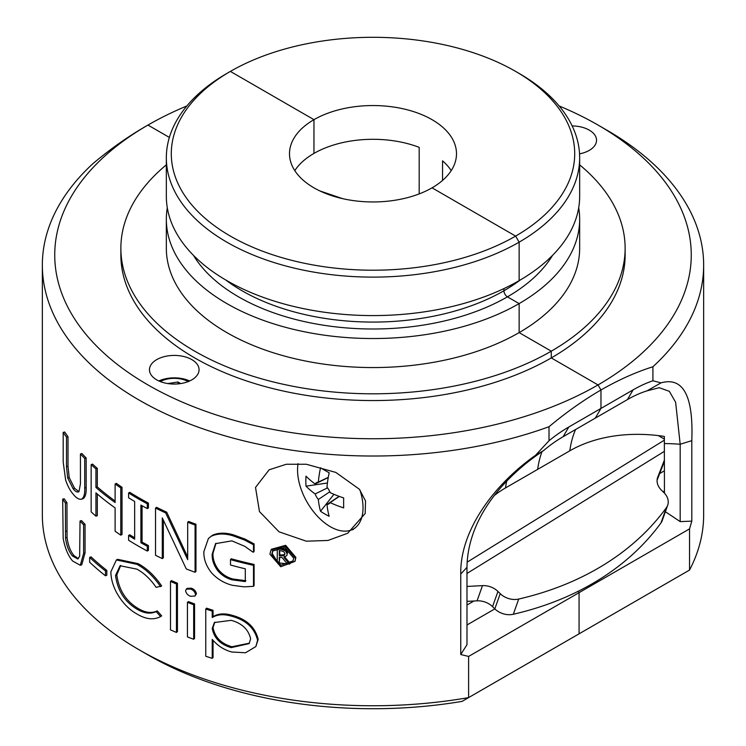<?xml version="1.0" encoding="UTF-8"?>
<svg xmlns="http://www.w3.org/2000/svg" width="746" height="746" viewBox="0 0 746 746"><rect width="100%" height="100%" fill="white"/><g stroke="black" fill="none" stroke-linecap="round" stroke-linejoin="round"><path stroke-width="1.12" d="M598.05 125.076L606.815 130.13A330.655 190.901 180 0 1 703.655 265.119A330.655 190.901 180 0 1 652.918 366.743C635.816 372.17 618.499 379.919 600.968 389.981L598.04 384.927A318.262 183.749 0 0 0 598.05 125.067A318.262 183.749 0 0 0 559.127 105.951M186.873 105.951A318.262 183.749 0 0 0 147.96 125.067L169.37 137.432L147.96 125.067A318.262 183.749 -0 0 0 147.95 125.067A318.262 183.749 -0 0 0 147.96 384.927A318.262 183.749 -0 0 0 598.04 384.927L600.968 389.981L600.968 408.426L633.112 389.869A138.607 80.027 -60 0 1 652.918 380.768L660.975 382.866C683.224 376.646 693.5 395.912 691.803 440.653L691.803 521.128L689.537 528.877L579.073 592.66L578.262 591.252L579.073 592.66L579.073 633.83L689.537 570.056L689.537 528.877M579.549 153.844A24.795 14.314 0 0 0 596.539 140.257A24.795 14.314 0 0 0 589.275 130.13A24.795 14.314 0 0 0 572.154 125.934M580.006 153.751A24.795 14.314 0 0 0 579.539 153.657M519.132 73.434L515.626 71.411A201.7 116.451 0 0 0 230.374 71.411L313.963 119.668L230.374 71.411A201.7 116.451 -0 0 0 230.374 236.1A201.7 116.451 -0 0 0 515.626 236.1A201.7 116.451 0 0 0 515.626 71.411L519.132 73.434A206.661 119.313 180 0 1 579.661 157.798A206.661 119.313 180 0 1 519.132 242.17L519.132 280.645L519.132 242.17L515.626 236.1L519.132 242.17A206.661 119.313 180 0 1 226.868 242.17A206.661 119.313 180 0 1 166.339 157.798A206.661 119.313 180 0 1 226.868 73.434L230.374 71.411L226.868 73.434M606.815 130.13L598.05 125.067A318.262 183.749 0 0 0 598.04 125.067M652.918 366.743L652.918 380.768M689.537 570.056A330.655 190.901 0 0 0 703.655 514.852L703.655 265.119M294.791 170.629A83.496 48.201 180 0 1 313.963 153.415L313.963 119.668L313.963 153.415A83.496 48.201 180 0 1 419.177 147.344L419.177 193.913M319.792 190.901L342.722 198.678M541.988 451.638A132.266 76.362 -120 0 0 537.661 469.365A132.266 76.362 60 0 1 541.988 451.638M691.803 521.128L680.184 521.613L680.184 444.252L675.624 402.29L669.358 391.333L659.212 387.687L647.062 390.839A122.708 70.842 120 0 0 627.442 399.576L595.289 418.133L600.968 408.426L595.289 418.133L563.137 436.699A122.708 70.842 120 0 0 543.526 450.612C497.022 481.692 467.509 523.683 466.977 567.333L466.987 644.693L460.758 654.522L460.758 574.047C459.928 531.786 492.211 485.888 535.525 455.284L549.009 440.755A138.607 80.027 -60 0 1 568.816 426.992L600.968 408.426L600.968 389.981C583.437 400.164 566.121 412.407 549.009 426.731A330.655 190.901 180 0 1 139.185 400.108A330.655 190.901 180 0 1 42.345 265.119A330.655 190.901 180 0 1 93.082 163.505C110.184 149.181 127.501 136.928 145.032 126.755L147.95 125.076M166.339 164.866A252.129 145.563 -0 0 0 120.871 248.25L120.871 254.992A252.129 145.563 -0 0 0 276.514 389.477A252.129 145.563 -0 0 0 551.285 357.921L551.285 351.18L519.132 332.613L519.132 303.594L507.439 296.843L519.132 303.594L519.132 332.613L551.285 351.18L551.285 357.921L598.04 384.927L551.285 357.921A252.129 145.563 0 0 0 625.129 254.992L625.129 248.25A252.129 145.563 0 0 0 579.661 164.866M193.484 255.393A190.127 109.774 -0 0 0 507.439 296.843A4.961 2.863 60 0 1 503.932 290.763L503.932 288.59L503.932 290.763A4.961 2.863 -120 0 0 507.439 296.843A190.127 109.774 0 0 0 552.516 255.393M432.037 187.833L515.626 236.1L432.037 187.833A83.496 48.201 0 0 0 456.496 153.751A83.496 48.201 0 0 0 404.947 109.214A83.496 48.201 0 0 0 313.963 119.668A83.496 48.201 -0 0 0 289.504 153.751A83.496 48.201 -0 0 0 341.053 198.287A83.496 48.201 -0 0 0 432.037 187.833M570.298 638.893L579.073 633.83L579.073 592.66L468.609 656.433L468.609 697.603L579.073 633.83M494.505 495.335A131.445 92.7 -165.3 0 1 505.508 487.931L569.804 450.808A131.445 92.7 14.7 0 1 664.35 436.429L664.444 493.143M167.3 207.752A206.661 119.313 -0 0 0 166.339 219.221L166.339 248.25A206.661 119.313 -0 0 0 293.915 358.481A206.661 119.313 -0 0 0 519.132 332.613A206.661 119.313 0 0 0 579.661 248.25L579.661 219.221A206.661 119.313 0 0 0 578.7 207.752M166.339 219.221A206.661 119.313 -0 0 0 293.915 329.452A206.661 119.313 -0 0 0 519.132 303.594A206.661 119.313 0 0 0 579.661 219.221M120.871 248.25A252.129 145.563 -0 0 0 276.514 382.726A252.129 145.563 -0 0 0 551.285 351.18A252.129 145.563 0 0 0 625.129 248.25M579.661 157.798L579.661 196.273A206.661 119.313 180 0 1 519.132 280.645A206.661 119.313 180 0 1 293.915 306.503A206.661 119.313 180 0 1 166.339 196.273L166.339 157.798M664.444 470.782L659.669 473.533M680.184 521.613L665.385 511.719M664.444 491.027L663.11 491.8M442.555 180.411L442.555 160.838A83.496 48.201 180 0 1 451.209 170.629M647.062 390.839L660.975 382.866M289.28 564.069L278.016 562.801L272.243 553.588L272.868 550.585M293.635 558.073L284.823 547.685L272.598 551.033L271.74 554.502L280.86 565.226L293.066 560.936L293.635 558.073M269.921 554.203L280.738 566.736L294.912 561.412L295.491 558.334L285.214 546.24L270.938 550.166L269.921 554.203M295.08 560.964L295.882 557.402L285.653 545.326L271.451 549.242L270.938 550.166M156.725 379.863A24.795 14.314 -0 0 0 183.749 382.968A24.795 14.314 -0 0 0 199.061 369.736A24.795 14.314 -0 0 0 191.797 359.609A24.795 14.314 -0 0 0 164.773 356.513A24.795 14.314 -0 0 0 149.461 369.736A24.795 14.314 -0 0 0 156.725 379.863M351.385 529.968A47.119 27.201 -120 0 0 353.25 529.529M306.326 464.254L335.849 472.423L359.404 489.264L365.531 500.958L365.176 513.5L347.627 533.287L327.979 540.449L306.326 541.195L279.041 531.823L259.468 511.57L255.514 487.427L269.147 469.784L286.324 464.254L306.326 464.254M549.009 426.731L549.009 440.755M42.345 265.119L42.345 514.852A330.655 190.901 -0 0 0 139.185 649.841A330.655 190.901 -0 0 0 468.609 697.603L462.063 701.38A318.262 183.749 180 0 1 147.95 654.904L139.185 649.841M468.609 656.433L460.758 654.522M63.186 432.382A332.315 191.862 -0 0 0 66.487 437.109L66.487 466.716L67.672 477.897L73.089 488.686C75.346 491.623 77.323 492.593 79.001 491.595L80.437 483.753L80.437 453.978A332.315 191.862 -0 0 0 84.727 458.436L84.727 488.033C84.96 494.076 83.888 497.796 81.501 499.186C78.889 499.661 76.092 497.955 73.089 494.066C70.161 490.756 67.672 486.066 65.629 479.995L63.186 461.979L63.186 432.382L64.725 432.027A330.655 190.901 0 0 0 68.007 436.736L68.007 466.353L69.192 477.524L74.581 488.276L78.936 491.651M80.437 453.978L81.892 453.521A330.655 190.901 0 0 0 86.163 457.96L86.163 487.567C86.396 493.6 85.324 497.321 82.946 498.729L81.501 499.186M97.316 494.038L97.316 515.645L95.936 516.167L95.936 492.845A332.315 191.862 -0 0 0 115.108 507.905L115.108 531.236A332.315 191.862 -0 0 0 120.768 535.143L122.018 534.528L122.018 487.278A330.655 190.901 0 0 1 116.385 483.38L115.108 483.986A332.315 191.862 -0 0 0 120.768 487.903L122.018 487.278M95.936 516.167A332.315 191.862 -0 0 1 91.152 511.877L91.152 464.627L92.56 464.124A330.655 190.901 -0 0 0 97.316 468.395L97.316 486.933A330.655 190.901 0 0 0 115.108 501.004M128.592 535.442A332.315 191.862 -0 0 0 134.662 539.153L134.662 501.471A332.315 191.862 -0 0 1 128.592 497.768L128.592 492.985A332.315 191.862 -0 0 0 147.307 503.811L147.307 508.595A332.315 191.862 -0 0 1 140.901 505.079L140.901 542.762A332.315 191.862 -0 0 0 147.307 546.268L147.307 551.061A332.315 191.862 -0 0 1 128.592 540.225L128.592 535.442L129.804 534.798A330.655 190.901 -0 0 0 134.662 537.773M128.592 492.985L129.804 492.332A330.655 190.901 -0 0 0 148.426 503.112L148.426 507.895L147.307 508.595M142.057 505.732L142.057 542.072A330.655 190.901 -0 0 0 148.426 545.568L148.426 550.352L147.307 551.061M163.337 520.186L163.337 557.859L162.283 558.595L162.283 517.855L186.276 568.946A332.315 191.862 -0 0 0 195.079 572.275L195.965 571.473L195.965 524.224A330.655 190.901 0 0 1 188.607 521.454L187.684 522.247A332.315 191.862 -0 0 0 195.079 525.035L195.965 524.224M162.283 558.595A332.315 191.862 -0 0 1 155.532 555.304L155.532 508.063L156.613 507.336A330.655 190.901 0 0 0 166.712 512.185L187.684 556.973M253.5 552.18A332.315 191.862 -0 0 1 252.773 552.021L244.744 546.305L231.857 540.869L215.566 543.648L212.172 554.231C211.929 559.761 213.757 565.207 217.664 570.559C221.702 575.334 226.616 578.448 232.398 579.894L245.303 581.591L245.303 568.825A332.315 191.862 -0 0 1 230.505 565.02L230.505 559.64A332.315 191.862 -0 0 0 253.5 565.337L253.5 586.328L244.138 586.86L232.603 585.33C224.537 583.381 217.534 579.241 211.594 572.909C206.176 566.037 203.602 558.968 203.863 551.676L208.404 538.491L212.47 535.246C218.401 532.616 225.423 532.495 233.526 534.882L245.117 539.116L254.097 543.89L254.097 551.294L253.5 552.18L253.5 544.776L254.097 543.89M215.986 543.219L212.974 553.401C212.731 558.922 214.55 564.358 218.438 569.711C222.457 574.485 227.344 577.591 233.097 579.027L245.938 580.705M230.505 559.64L231.213 558.782A330.655 190.901 0 0 0 254.097 564.452L254.097 585.433L253.5 586.328M62.683 499.121A332.315 191.862 -0 0 0 65.424 503.121L65.536 537.875C66.497 545.513 68.809 551.546 72.474 555.984L77.715 558.996L79.663 556.292L80.027 521.034A332.315 191.862 -0 0 0 83.617 524.802L83.617 553.336L80.298 565.272L72.651 561.039C68.156 555.826 64.995 548.263 63.168 538.351L62.683 499.121L64.221 498.776A330.655 190.901 -0 0 0 66.953 502.757L67.065 537.512C68.026 545.139 70.32 551.163 73.966 555.574L78.395 558.642M80.027 521.034L81.482 520.577A330.655 190.901 0 0 0 85.053 524.335L85.053 552.87L81.734 564.825L80.298 565.272M105.484 575.8A332.315 191.862 -0 0 1 89.66 562.232L89.66 557.393L91.077 556.889A330.655 190.901 0 0 0 106.809 570.392L106.809 575.231L105.484 575.8L105.484 570.951L106.809 570.392M120.74 565.459L116.814 574.849C118.847 590.077 126.055 601.341 138.43 608.643C145.423 612.764 151.699 613.51 157.229 610.881L161.658 615.851L160.595 616.588C153.732 620.196 145.88 619.348 137.04 614.042C128.983 609.622 122.204 602.544 116.712 592.809C112.851 585.526 110.912 578.514 110.884 571.772L116.385 559.957L136.966 564.33L138.141 563.659C146.981 568.452 154.814 575.893 161.658 585.974L156.147 587.372C150.524 579.194 144.127 573.124 136.947 569.161L120.078 565.748L115.537 575.455L116.814 574.849M116.385 559.957L117.7 559.332L138.141 563.659M176.457 632.44A332.315 191.862 -0 0 1 170.498 629.857L170.498 581.395L171.505 580.64A330.655 190.901 0 0 0 177.436 583.213L177.436 631.666L176.457 632.44L176.457 583.978L177.436 583.213M191.433 588.212C194.174 589.237 195.844 591.084 196.44 593.732L194.93 596.054L190.519 596.278C187.815 595.243 186.164 593.396 185.586 590.757L186.267 589.163L190.519 589.014L191.433 588.212L187.199 588.361L186.267 589.163M193.671 639.257A332.315 191.862 -0 0 1 187.442 636.898L187.442 602.367L188.365 601.574A330.655 190.901 0 0 0 194.566 603.924L194.566 638.455L193.671 639.257L193.671 604.726L194.566 603.924M212.237 658.364A332.315 191.862 -0 0 1 205.756 656.247L205.756 608.997L206.586 608.167A330.655 190.901 0 0 0 213.039 610.284L213.039 616.672C218.186 613.492 224.602 613.044 232.276 615.357C246.562 619.143 255.197 627.153 258.181 639.397L255.859 646.549L245.527 652.759L231.754 652.004C224.136 649.971 217.627 645.766 212.237 639.387L212.237 658.364L213.039 657.534L213.039 640.301M145.032 126.755L147.95 125.067M466.987 605.025L473.952 601.006M466.987 624.971L494.84 608.885L492.547 606.647A16.533 12.551 19.6 0 0 477.067 600.847L466.987 601.369M535.525 455.284L543.526 450.612M66.487 437.109L68.007 436.736M67.672 477.897L69.192 477.524M73.089 488.686L74.581 488.276M78.283 492.052L79.001 491.595M84.727 458.436L86.163 457.96M84.727 488.033L86.163 487.567M91.152 464.627A332.315 191.862 -0 0 0 95.936 468.917L97.316 468.395M95.936 468.917L95.936 487.464L97.316 486.933M95.936 487.464A332.315 191.862 -0 0 0 115.108 502.524L115.108 483.986M120.768 487.903L120.768 535.143M147.307 503.811L148.426 503.112M140.901 542.762L142.057 542.072M147.307 546.268L148.426 545.568M155.532 508.063A332.315 191.862 -0 0 0 165.687 512.931L166.712 512.185M165.687 512.931L187.684 559.649L187.684 522.247M195.079 525.035L195.079 572.275M208.404 538.491L212.47 535.246M211.668 536.076C217.627 533.455 224.677 533.343 232.827 535.749L233.526 534.882M232.827 535.749L244.474 539.992L245.117 539.116M244.474 539.992L253.5 544.776M212.172 554.231L212.974 553.401M217.664 570.559L218.438 569.711M232.398 579.894L233.097 579.027M253.5 565.337L254.097 564.452M65.424 503.121L66.953 502.757M65.536 537.875L67.065 537.512M72.474 555.984L73.966 555.574M83.617 524.802L85.053 524.335M83.617 553.336L85.053 552.87M89.66 557.393A332.315 191.862 -0 0 0 105.484 570.951M115.537 575.455C117.579 590.683 124.815 601.975 137.255 609.323L138.43 608.643M137.255 609.323C144.295 613.454 150.589 614.219 156.147 611.608L157.229 610.881M156.147 611.608L160.595 616.588M136.966 564.33C145.843 569.142 153.723 576.602 160.595 586.71M170.498 581.395A332.315 191.862 -0 0 0 176.457 583.978M190.519 589.014C193.279 590.049 194.958 591.886 195.555 594.543L194.93 596.054M195.555 594.543L196.44 593.732M187.442 602.367A332.315 191.862 -0 0 0 193.671 604.726M205.756 608.997A332.315 191.862 -0 0 0 212.237 611.123L213.039 610.284M212.237 611.123L212.237 617.511L213.039 616.672M212.237 617.511C217.412 614.331 223.856 613.902 231.577 616.215L232.276 615.357M231.577 616.215C245.938 620.029 254.61 628.048 257.603 640.292L258.181 639.397M257.603 640.292L255.859 646.549M231.213 647.621L249.117 643.612L250.647 638.8C248.409 629.382 241.9 623.227 231.129 620.336L214.363 622.537L212.237 628.458C214.074 638.128 220.396 644.516 231.213 647.621L231.922 646.754L249.416 643.164M214.783 622.127L213.039 627.619C214.867 637.289 221.161 643.667 231.922 646.754M213.039 627.619L212.237 628.458M293.243 560.479L289.728 563.855M279.741 550.585L279.741 554.716A330.655 190.901 0 0 0 281.596 555.033L284.86 554.455M279.274 550.511L279.274 555.63A332.315 191.862 -0 0 0 281.139 555.947L284.03 555.714L284.935 553.709L283.928 551.742L281.373 550.856A332.315 191.862 -0 0 1 279.274 550.511M279.741 554.716L279.274 555.63M284.478 554.8L284.03 555.714M289.616 564.116A332.315 191.862 -0 0 1 287.219 563.752L282.165 557.654A332.315 191.862 -0 0 1 279.274 557.169L279.274 562.465A332.315 191.862 -0 0 1 277.26 562.12L277.26 548.627A332.315 191.862 -0 0 0 281.335 549.317L285.364 550.688L287.173 553.942L286.856 555.518L283.918 557.43L289.616 564.116L290.026 563.193L284.357 556.507M287.173 553.942L286.856 555.518M285.364 550.688L285.802 549.765L287.602 553.019M277.26 548.627L277.736 547.704A330.655 190.901 0 0 0 281.792 548.394L285.802 549.765M279.274 562.465L279.741 557.253M658.298 435.599L664.406 439.124M664.444 462.734L663.474 463.77L664.444 461.037M664.444 459.956L657.72 477.216A16.533 12.551 19.6 0 0 657.627 477.487A16.533 12.551 19.6 0 0 661.515 490.253L663.8 492.472A16.533 12.551 -160.4 0 1 667.689 505.238A16.533 12.551 -160.4 0 1 666.392 507.69A326.524 247.84 -160.4 0 1 518.722 599.047A16.533 12.551 -160.4 0 1 500.23 593.657L497.955 591.438A16.533 12.551 19.6 0 0 482.475 585.629L466.987 586.44M667.689 505.238L662.28 520.456A16.533 12.551 -160.4 0 1 660.984 522.909A326.524 247.84 -160.4 0 1 513.313 614.256A16.533 12.551 -160.4 0 1 494.822 608.876L500.23 593.657M663.474 463.77L657.086 480.182M188.206 381.579A20.161 11.638 0 0 0 179.478 378.744A20.161 11.638 0 0 0 160.315 381.579M189.671 380.954A24.795 14.314 0 0 0 180.681 378.343A24.795 14.314 0 0 0 158.851 380.954M167.841 383.565L177.968 381.999L180.681 383.565M177.968 383.892L177.968 381.999M298.064 463.648A46.289 26.725 -120 0 0 297.561 469.989A46.289 26.725 -120 0 0 330.291 526.685A46.289 26.725 -120 0 0 353.436 528.979A46.289 26.725 -120 0 0 363.022 507.784A46.289 26.725 -120 0 0 359.917 489.908M339.318 496.416L330.17 502.636A98.183 56.687 180 0 0 343.673 507.895A95.031 19.107 -81.7 0 1 343.626 503.018A95.031 19.107 -81.7 0 1 343.673 497.908A98.183 56.687 0 0 1 330.17 492.649A12.272 7.087 60 0 0 326.981 487.11A98.183 56.687 120 0 1 329.173 472.787A95.031 19.107 -158.3 0 1 320.519 467.789A98.183 56.687 -60 0 0 318.328 482.112L328.287 477.309M330.17 502.636A12.272 7.087 60 0 1 329.079 503.737A12.272 7.087 60 0 1 326.981 504.483A98.183 56.687 120 0 0 329.173 516.269A95.031 75.206 -36.2 0 1 320.519 511.28A98.183 56.687 -60 0 1 318.328 499.484A12.272 7.087 60 0 1 315.129 493.955A98.183 56.687 180 0 1 306.019 486.159L327.419 483.016M328.249 477.533L315.129 483.958A98.183 56.687 0 0 1 306.019 476.162A95.031 75.206 156.2 0 0 305.823 481.189A95.031 75.206 156.2 0 0 306.019 486.159M315.129 483.958A12.272 7.087 60 0 1 316.826 482.513A12.272 7.087 60 0 1 318.328 482.112M315.129 493.955L327.559 487.865M326.981 504.483L339.104 496.332M329.807 491.773L318.328 499.484M320.519 511.28L333.947 494.309M691.803 440.653L680.184 444.252A132.266 76.362 0 0 0 664.444 443.562M569.804 450.808A132.266 76.362 60 0 1 575.576 429.519M225.749 279.992A185.167 106.911 -0 0 0 503.932 290.763A185.167 106.911 0 0 0 520.251 279.992M627.442 399.576L633.112 389.869M295.491 558.334L295.882 557.402M460.748 574.047L466.977 567.333A132.266 76.362 180 0 1 466.977 567.305M505.508 487.931A132.266 76.362 60 0 1 506.665 481.301M568.816 426.992L563.137 436.699M66.487 466.716L68.007 466.353M65.424 531.432L66.953 531.068M281.596 555.033L281.139 555.947M281.335 549.317L281.792 548.394M467.127 562.176L664.425 440.121M466.987 573.45L664.444 451.302M657.72 477.216L657.534 477.748M666.392 507.69L660.984 522.909M518.722 599.047L513.313 614.256M497.955 591.438L492.547 606.647M482.475 585.629L477.067 600.847M294.912 561.412L295.295 560.498M355.096 528.019L353.436 528.979"/></g></svg>
